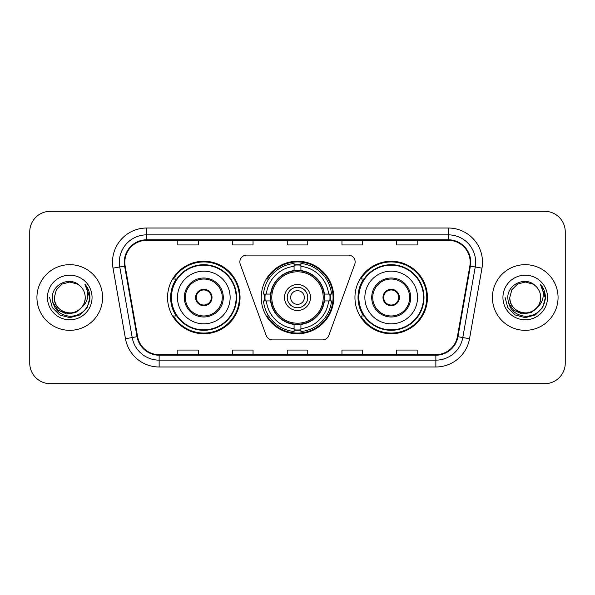 <?xml version="1.0" encoding="UTF-8"?>
<svg xmlns="http://www.w3.org/2000/svg" width="595" height="595" viewBox="0 0 595 595"><rect width="100%" height="100%" fill="white"/><g stroke="black" fill="none" stroke-linecap="round" stroke-linejoin="round"><path stroke-width="0.89" d="M239.859 261.934A6.842 6.842 0 0 0 240.268 264.277L266.158 335.401A6.842 6.842 0 0 0 272.584 339.901L322.416 339.901A6.842 6.842 0 0 0 328.842 335.401L354.732 264.277A6.842 6.842 0 0 0 348.306 255.099L246.694 255.099A6.842 6.842 0 0 0 239.859 261.934M354.947 297.5A36.25 36.25 0 0 0 391.198 333.75A36.25 36.25 0 0 0 427.441 297.5A36.25 36.25 0 0 0 391.198 261.25A36.25 36.25 0 0 0 354.947 297.5M261.25 297.5A36.25 36.25 0 0 0 297.5 333.75A36.25 36.25 0 0 0 333.75 297.5A36.25 36.25 0 0 0 297.5 261.25A36.25 36.25 0 0 0 261.25 297.5M167.559 297.5A36.25 36.25 0 0 0 203.802 333.75A36.25 36.25 0 0 0 240.053 297.5A36.25 36.25 0 0 0 203.802 261.25A36.25 36.25 0 0 0 167.559 297.5M176.254 315.967A33.171 33.171 0 0 1 176.254 279.033M264.507 300.921A33.171 33.171 0 0 1 264.507 294.079M363.642 315.967A33.171 33.171 0 0 1 363.642 279.033M29.75 231.842L29.75 363.158A20.52 20.52 0 0 0 50.27 383.671L544.73 383.671A20.52 20.52 0 0 0 565.25 363.158L565.25 231.842A20.52 20.52 0 0 0 544.73 211.329L50.27 211.329A20.52 20.52 0 0 0 29.75 231.842L29.75 363.158M36.935 297.5A32.829 32.829 0 0 0 69.756 330.329A32.829 32.829 0 0 0 102.585 297.5A32.829 32.829 0 0 0 69.756 264.671A32.829 32.829 0 0 0 36.935 297.5A32.829 32.829 0 0 0 69.756 330.329A32.829 32.829 0 0 0 102.585 297.5A32.829 32.829 0 0 0 69.756 264.671A32.829 32.829 0 0 0 36.935 297.5M492.415 297.5A32.829 32.829 0 0 0 525.244 330.329A32.829 32.829 0 0 0 558.065 297.5A32.829 32.829 0 0 0 525.244 264.671A32.829 32.829 0 0 0 492.415 297.5A32.829 32.829 0 0 0 525.244 330.329A32.829 32.829 0 0 0 558.065 297.5A32.829 32.829 0 0 0 525.244 264.671A32.829 32.829 0 0 0 492.415 297.5M124.816 262.209A21.889 21.889 0 0 1 146.697 240.328L448.303 240.328A21.889 21.889 0 0 1 469.857 266.01L457.406 336.591A21.889 21.889 0 0 1 435.86 354.672L159.14 354.672A21.889 21.889 0 0 1 137.594 336.591L125.143 266.01A21.889 21.889 0 0 1 124.816 262.209M124.266 262.209A22.431 22.431 0 0 0 124.608 266.106L137.051 336.688A22.431 22.431 0 0 0 159.14 355.222L435.86 355.222A22.431 22.431 0 0 0 457.949 336.688L470.392 266.106A22.431 22.431 0 0 0 448.303 239.778L146.697 239.778A22.431 22.431 0 0 0 124.266 262.209M113.02 268.152A34.198 34.198 0 0 1 146.697 228.011L448.303 228.011A34.198 34.198 0 0 1 481.98 268.152L469.529 338.726A34.198 34.198 0 0 1 435.86 366.989L159.14 366.989A34.198 34.198 0 0 1 125.471 338.726L113.02 268.152L119.759 266.962A27.355 27.355 0 0 1 146.697 234.854L448.303 234.854A27.355 27.355 0 0 1 475.241 266.962L462.798 337.543A27.355 27.355 0 0 1 435.86 360.146L159.14 360.146A27.355 27.355 0 0 1 132.202 337.543L119.759 266.962A27.355 27.355 0 0 1 119.342 262.209M544.73 211.329L50.27 211.329M50.27 383.671L544.73 383.671M565.25 363.158L565.25 231.842M287.244 240.328L287.244 244.954L307.756 244.954L307.756 240.328M232.526 240.328L232.526 244.954L253.046 244.954L253.046 240.328M177.816 240.328L177.816 244.954L198.336 244.954L198.336 240.328M341.954 240.328L341.954 244.954L362.474 244.954L362.474 240.328M396.664 240.328L396.664 244.954L417.184 244.954L417.184 240.328M307.756 354.672L307.756 350.046L287.244 350.046L287.244 354.672M253.046 354.672L253.046 350.046L232.526 350.046L232.526 354.672M198.336 354.672L198.336 350.046L177.816 350.046L177.816 354.672M362.474 354.672L362.474 350.046L341.954 350.046L341.954 354.672M417.184 354.672L417.184 350.046L396.664 350.046L396.664 354.672M81.604 307.429C73.401 318.526 53.491 311.43 54.301 297.5C54.509 303.331 57.083 307.793 62.029 310.887C71.668 317.061 85.747 308.931 85.219 297.5C85.011 303.331 82.43 307.793 77.491 310.887C67.852 317.061 53.773 308.931 54.301 297.5L56.369 289.772L62.029 284.113L69.756 282.037L77.491 284.113L79.886 285.816C70.396 275.872 52.129 284.068 52.3 297.5C53 308.79 58.987 315.075 70.255 316.347C81.351 315.543 87.896 309.645 89.89 298.66L89.919 297.5C89.86 292.428 88.179 287.98 84.862 284.142C87.383 288.278 88.268 292.733 87.525 297.5C86.803 301.553 84.832 304.863 81.604 307.429A15.463 15.463 0 0 0 85.219 297.5C85.747 308.931 71.668 317.061 62.029 310.887C57.083 307.793 54.509 303.331 54.301 297.5L56.369 289.772L62.029 284.113M85.219 297.5A15.463 15.463 0 0 0 79.886 285.816M82.593 306.603L75.61 312.643L66.462 313.922L58.042 310.114L52.784 302.513M47.459 297.5A22.298 22.298 0 0 0 69.756 319.798A22.298 22.298 0 0 0 92.061 297.5A22.298 22.298 0 0 0 69.756 275.202A22.298 22.298 0 0 0 47.459 297.5M84.862 284.142L89.912 298.088L88.975 291.394L89.912 298.088L88.975 291.394L89.912 298.088L85.011 284.313L89.912 298.088L85.011 284.313L89.919 297.5L87.22 307.578L79.842 314.963L69.756 317.663L59.678 314.963L52.3 307.578L49.593 297.5M85.011 284.313L89.912 298.095M324.089 300.921A26.812 26.812 0 0 0 300.921 270.911L300.921 270.911A26.812 26.812 0 0 0 270.911 300.921A26.812 26.812 0 0 0 324.089 300.921L324.089 300.921A26.812 26.812 0 0 1 300.921 324.089L300.921 328.633A31.319 31.319 0 0 0 328.633 300.921L331.527 300.921A34.198 34.198 0 0 1 300.921 331.527L300.921 328.633M265.192 300.921A32.487 32.487 0 0 1 265.192 294.079M300.921 265.192A32.487 32.487 0 0 0 294.079 265.192M329.808 294.079A32.487 32.487 0 0 1 329.808 300.921M328.633 294.079L331.527 294.079A34.198 34.198 0 0 0 300.921 263.473L300.921 270.584A27.132 27.132 0 0 1 324.416 294.079L328.633 294.079A31.319 31.319 0 0 0 300.921 266.367M266.367 300.921L263.473 300.921A34.198 34.198 0 0 0 294.079 331.527L294.079 324.416A27.132 27.132 0 0 1 270.584 300.921L266.367 300.921A31.319 31.319 0 0 0 294.079 328.633M328.633 300.921L324.416 300.921A27.132 27.132 0 0 1 300.921 324.416L300.921 324.089M270.911 300.921L270.911 300.921A26.812 26.812 0 0 0 294.079 324.089M300.921 329.808A32.487 32.487 0 0 1 294.079 329.808M294.079 266.367L294.079 263.473A34.198 34.198 0 0 0 263.473 294.079L270.584 294.079A27.132 27.132 0 0 1 294.079 270.584L294.079 266.367A31.319 31.319 0 0 0 266.367 294.079M323.211 297.5A25.711 25.711 0 0 1 297.5 323.211A25.711 25.711 0 0 1 271.789 297.5A25.711 25.711 0 0 1 297.5 271.789A25.711 25.711 0 0 1 323.211 297.5M310.493 297.5A12.993 12.993 0 0 0 297.5 284.507A12.993 12.993 0 0 0 284.507 297.5A12.993 12.993 0 0 0 297.5 310.493A12.993 12.993 0 0 0 310.493 297.5M307.756 297.5A10.256 10.256 0 0 0 297.5 287.244A10.256 10.256 0 0 0 287.244 297.5A10.256 10.256 0 0 0 297.5 307.756A10.256 10.256 0 0 0 307.756 297.5M304.342 297.5A6.842 6.842 0 0 1 297.5 304.342A6.842 6.842 0 0 1 290.658 297.5A6.842 6.842 0 0 1 297.5 290.658A6.842 6.842 0 0 1 304.342 297.5A6.842 6.842 0 0 1 297.5 304.342A6.842 6.842 0 0 1 290.658 297.5A6.842 6.842 0 0 1 297.5 290.658A6.842 6.842 0 0 1 304.342 297.5M268.717 279.033L267.103 279.033A35.566 35.566 0 0 1 333.066 297.5A35.566 35.566 0 0 1 267.103 315.967L268.717 315.967M177.474 297.5A26.329 26.329 0 0 1 203.802 271.171A26.329 26.329 0 0 1 230.139 297.5A26.329 26.329 0 0 1 203.802 323.829A26.329 26.329 0 0 1 177.474 297.5A26.329 26.329 0 0 0 203.802 323.829A26.329 26.329 0 0 0 230.139 297.5M185.343 297.5A18.467 18.467 0 0 0 203.802 315.967A18.467 18.467 0 0 0 222.27 297.5A18.467 18.467 0 0 0 203.802 279.033A18.467 18.467 0 0 0 185.343 297.5M176.663 279.033A32.829 32.829 0 0 0 176.663 315.967M236.155 297.5A32.346 32.346 0 0 0 203.802 265.154A32.346 32.346 0 0 0 171.457 297.5A32.346 32.346 0 0 0 203.802 329.846A32.346 32.346 0 0 0 236.155 297.5M195.599 297.5A8.204 8.204 0 0 0 203.802 305.704A8.204 8.204 0 0 0 212.013 297.5A8.204 8.204 0 0 0 203.802 289.296A8.204 8.204 0 0 0 195.599 297.5M239.368 297.5A35.566 35.566 0 0 1 173.413 315.967L176.708 315.967A32.792 32.792 0 0 0 236.594 297.582A32.792 32.792 0 0 0 176.708 279.033L173.413 279.033A35.566 35.566 0 0 1 239.368 297.5M195.859 295.447L196.142 295.447A7.936 7.936 0 0 1 211.47 295.447L211.039 295.447A7.519 7.519 0 0 1 203.802 305.019A7.519 7.519 0 0 1 196.566 295.447A7.519 7.519 0 0 1 211.039 295.447L211.753 295.447M196.142 295.447L196.566 295.447L196.142 295.447M211.753 299.553L211.47 299.553A7.936 7.936 0 0 1 196.142 299.553L195.859 299.553M211.47 299.553L211.039 299.553L211.47 299.553M540.699 297.5C541.227 308.931 527.148 317.061 517.509 310.887C512.57 307.793 509.989 303.331 509.781 297.5L511.849 289.772L517.509 284.113L525.244 282.037L532.971 284.113L535.366 285.816C525.883 275.872 507.617 284.068 507.788 297.5C508.487 308.79 514.467 315.075 525.742 316.347C536.839 315.543 543.384 309.645 545.37 298.66L545.407 297.5C545.347 292.428 543.659 287.98 540.342 284.142C542.863 288.278 543.756 292.733 543.004 297.5C542.283 301.553 540.312 304.863 537.092 307.429A15.463 15.463 0 0 0 540.699 297.5C540.491 303.331 537.917 307.793 532.971 310.887C523.332 317.061 509.253 308.931 509.781 297.5L511.849 289.772L517.509 284.113L525.244 282.037L532.971 284.113L535.366 285.816A15.463 15.463 0 0 1 540.699 297.5C541.227 308.931 527.148 317.061 517.509 310.887C512.57 307.793 509.989 303.331 509.781 297.5C508.978 311.43 528.881 318.526 537.092 307.429M538.073 306.603L531.09 312.643L521.949 313.922L513.53 310.114L508.271 302.513M502.939 297.5A22.298 22.298 0 0 0 525.244 319.798A22.298 22.298 0 0 0 547.541 297.5A22.298 22.298 0 0 0 525.244 275.202A22.298 22.298 0 0 0 502.939 297.5M540.342 284.142L545.392 298.088L544.455 291.394L545.407 297.5M505.081 297.5L507.78 307.578L515.158 314.963L525.244 317.663L535.322 314.963L542.699 307.578L545.407 297.5L540.491 284.313L545.392 298.088L540.639 284.484M540.491 284.313L545.392 298.095M364.861 297.5A26.329 26.329 0 0 1 391.198 271.171A26.329 26.329 0 0 1 417.526 297.5A26.329 26.329 0 0 1 391.198 323.829A26.329 26.329 0 0 1 364.861 297.5A26.329 26.329 0 0 0 391.198 323.829A26.329 26.329 0 0 0 417.526 297.5M372.73 297.5A18.467 18.467 0 0 0 391.198 315.967A18.467 18.467 0 0 0 409.657 297.5A18.467 18.467 0 0 0 391.198 279.033A18.467 18.467 0 0 0 372.73 297.5M364.051 279.033A32.829 32.829 0 0 0 364.051 315.967M423.543 297.5A32.346 32.346 0 0 0 391.198 265.154A32.346 32.346 0 0 0 358.845 297.5A32.346 32.346 0 0 0 391.198 329.846A32.346 32.346 0 0 0 423.543 297.5M382.987 297.5A8.204 8.204 0 0 0 391.198 305.704A8.204 8.204 0 0 0 399.401 297.5A8.204 8.204 0 0 0 391.198 289.296A8.204 8.204 0 0 0 382.987 297.5M426.756 297.5A35.566 35.566 0 0 1 360.801 315.967L364.095 315.967A32.792 32.792 0 0 0 423.99 297.582A32.792 32.792 0 0 0 364.095 279.033L360.801 279.033A35.566 35.566 0 0 1 426.756 297.5M383.247 295.447L383.53 295.447A7.936 7.936 0 0 1 398.858 295.447L398.434 295.447A7.519 7.519 0 0 1 391.198 305.019A7.519 7.519 0 0 1 383.961 295.447A7.519 7.519 0 0 1 398.434 295.447L399.141 295.447M383.53 295.447L383.961 295.447L383.53 295.447M399.141 299.553L398.434 299.553A7.519 7.519 0 0 1 383.961 299.553L383.247 299.553M398.434 299.553L398.858 299.553A7.936 7.936 0 0 1 383.53 299.553L383.961 299.553M448.303 228.011L448.303 239.778M119.759 266.962L124.608 266.106M159.14 366.989L159.14 355.222M435.86 355.222L435.86 366.989M457.949 336.688L469.529 338.726M125.471 338.726L137.051 336.688M470.392 266.106L481.98 268.152M146.697 228.011L146.697 239.778M297.5 304.342A6.842 6.842 0 0 1 290.658 297.5A6.842 6.842 0 0 1 297.5 290.658M330.113 300.921A32.792 32.792 0 0 0 330.113 294.079M300.921 264.887A32.792 32.792 0 0 0 294.079 264.887M294.079 330.113A32.792 32.792 0 0 0 300.921 330.113M223.296 297.5A19.494 19.494 0 0 0 203.802 278.006A19.494 19.494 0 0 0 184.316 297.5A19.494 19.494 0 0 0 203.802 316.994A19.494 19.494 0 0 0 223.296 297.5M410.684 297.5A19.494 19.494 0 0 0 391.198 278.006A19.494 19.494 0 0 0 371.704 297.5A19.494 19.494 0 0 0 391.198 316.994A19.494 19.494 0 0 0 410.684 297.5"/></g></svg>
